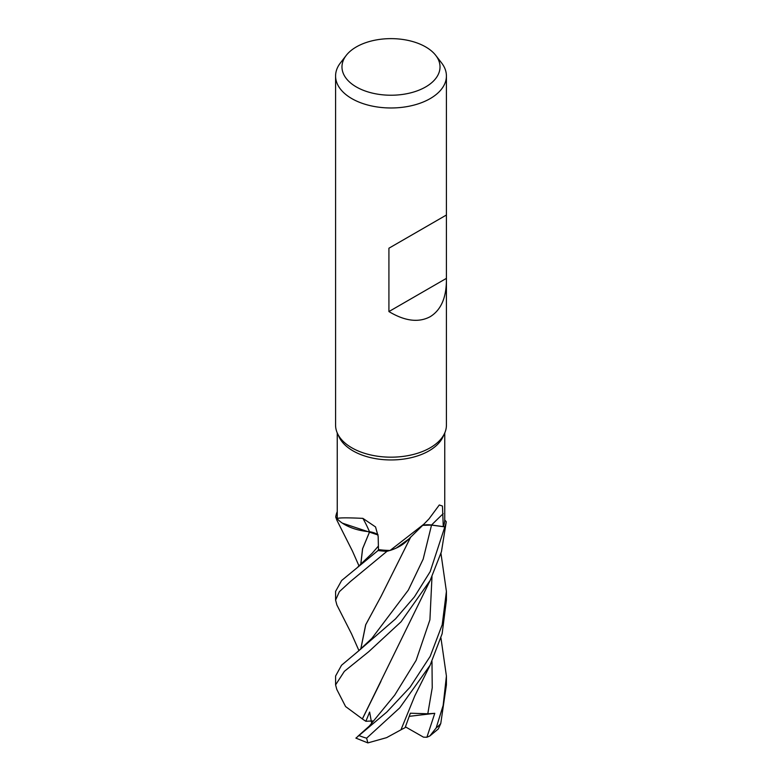 <?xml version="1.0" encoding="UTF-8"?>
<svg xmlns="http://www.w3.org/2000/svg" width="782" height="782" viewBox="0 0 782 782"><rect width="100%" height="100%" fill="white"/><g stroke="black" fill="none" stroke-linecap="round" stroke-linejoin="round"><path stroke-width="1.17" d="M408.566 539.209L396.347 548.016L408.566 539.209M390.11 550.44L423.912 524.145L407.109 540.685A44.085 25.454 180 0 1 397.471 547.478A44.085 25.454 180 0 1 390.11 550.44A53.753 31.036 180 0 1 390.013 550.44L387.051 551.29A55.366 31.964 180 0 1 378.068 550.489L378.478 549.482L378.058 550.518L341.636 580.508L335.586 591.407L335.586 600.087L339.368 591.671L350.277 581.642L386.943 551.32A55.414 31.994 180 0 1 378.058 550.518M378.068 534.996L342.379 523.148A44.085 25.454 180 0 1 337.257 518.896L337.247 432.964M360.727 564.575L362.555 548.778L369.583 531.828M337.247 518.837L335.781 517.127A55.366 31.964 180 0 1 337.169 511.946L337.12 511.936A55.414 31.994 180 0 0 335.732 517.068L335.781 517.127A55.356 31.964 180 0 1 337.169 511.946L337.247 511.956M446.414 280.826C446.17 298.235 440.765 310.19 430.188 316.7C418.663 322.868 404.91 321.158 388.918 311.568L388.918 248.217L446.414 215.021L446.414 425.183A55.414 31.994 180 0 1 444.547 433.414L442.944 436.903A53.753 31.036 180 0 1 429.005 450.862A53.753 31.036 180 0 1 377.051 458.887A53.753 31.036 180 0 1 339.056 436.903L337.453 433.414A55.414 31.994 180 0 1 335.586 425.183L335.586 75.981A55.414 31.994 180 0 1 340.414 62.922L346.25 55.375A49.022 28.299 180 0 1 356.338 46.92A49.022 28.299 180 0 1 435.75 55.375A49.022 28.299 180 0 1 425.662 86.939A49.022 28.299 180 0 1 363.2 90.243A49.022 28.299 180 0 1 346.25 55.375M337.257 518.896C336.68 517.713 345.224 517.537 362.897 518.368L375.546 526.941L378.165 536.423L378.478 549.59A53.753 31.036 180 0 0 390.013 550.44L387.051 551.29L390.023 550.44M423.912 524.145L429.005 518.896L439.298 504.977L442.465 506.062L443.277 526.638L431.556 525.015A933.816 736.448 66.7 0 1 443.198 513.696M444.547 433.414A55.414 31.994 180 0 1 430.188 447.803A55.414 31.994 180 0 1 376.621 456.082A55.414 31.994 180 0 1 337.453 433.414M435.75 55.375L441.586 62.922A55.414 31.994 180 0 1 446.414 75.981A55.414 31.994 180 0 1 430.188 98.6A55.414 31.994 180 0 1 369.788 105.541A55.414 31.994 180 0 1 335.586 75.981M342.379 523.148A44.085 25.454 180 0 0 369.505 531.731A938.175 293.553 124.3 0 0 362.897 518.368M369.505 531.731A15.933 9.198 180 0 1 378.048 534.81M378.068 534.937L369.632 531.809M386.943 551.32L387.051 551.29A55.356 31.964 180 0 1 378.068 550.489L378.478 549.482M362.477 719L345.595 706.557L336.807 689.45L335.586 684.876L344.363 671.337L368.684 651.729L401.029 621.817L430.188 580.381L441.439 551.721L446.268 521.75L444.743 519.981A53.753 31.036 180 0 0 444.743 519.922L444.753 432.964M422.759 525.25A15.933 9.198 180 0 1 431.556 525.015M446.219 521.692A55.356 31.964 180 0 1 444.831 526.873L430.188 571.613L414.421 596.871L395.487 618.914L358 651.426L371.909 638.337L408.341 590.078L423.17 559.13L431.537 525.103L444.831 526.873L431.537 525.074L444.831 526.873A55.366 31.964 180 0 0 446.219 521.692L444.743 519.981A53.753 31.036 180 0 1 443.277 526.638M408.497 539.277L397.471 547.478M431.537 525.074L422.651 525.348M446.375 215.04L388.918 248.217M446.375 278.392L388.918 311.568M336.886 520.196L335.732 517.068M336.905 605.024L335.586 600.087M430.188 656.362L410.091 687.163L386.836 712.04L355.898 738.13L367.872 742.9L366.611 738.179L399.719 707.886L430.11 665.238L442.143 633.733L446.414 600.087L446.414 591.407L442.221 624.72L430.188 656.362M358 651.426L341.538 665.238L335.586 676.049L335.586 684.876M440.96 638.063L446.414 676.049L443.159 705.393L436.161 727.993L429.846 735.96L438.301 728.971L440.765 723.526L446.414 684.876L446.414 676.596M429.846 735.96L426.913 737.25L423.492 737.162L405.428 726.859M360.785 564.526L362.633 548.69L369.612 531.838L375.683 533.607M362.33 719L430.403 579.951M371.665 723.291L369.632 712.05L365.868 721.287L362.379 719L380.942 681.337M357.843 736.331L369.329 726.077L394.724 695.1L416.122 660.36L429.914 619.833L431.987 576.725M440.96 553.431L446.414 591.407M380.932 596.598L365.751 624.701L360.785 649.168M360.737 649.207L365.653 624.818L381.039 596.412L410.726 537.019M426.904 737.25L434.772 713.321L427.793 713.78L410.355 713.213L405.125 727.651L400.98 729.762M430.11 665.238L414.822 695.833L400.961 729.811L386.621 737.641L367.872 742.9M434.772 713.321L409.299 716.332M446.268 521.75A55.414 31.994 180 0 1 444.88 526.882M365.868 721.287L372.574 720.945M366.611 738.179A55.414 31.994 180 0 1 358.879 735.52M440.765 723.526A55.414 31.994 180 0 1 436.161 727.993M372.183 553.245L378.4 546.071M427.793 713.78L432.231 687.828L431.987 661.494M446.414 215.021L446.414 75.981M359.016 565.982L352.526 551.242L336.778 519.991M357.99 566.803L372.203 553.236M336.817 604.848L351.577 633.948L358.967 650.653"/></g></svg>
